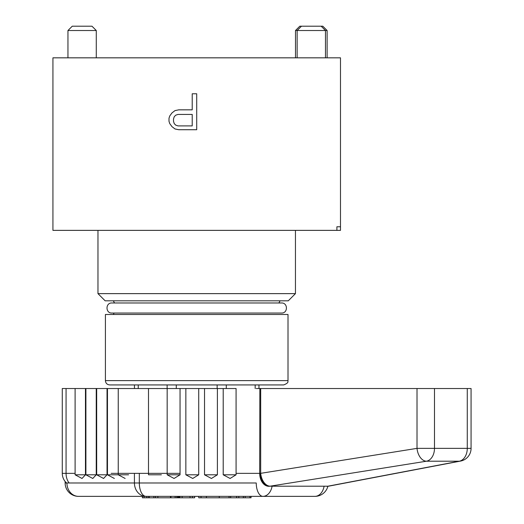 <?xml version="1.0" encoding="UTF-8"?>
<svg xmlns="http://www.w3.org/2000/svg" width="524" height="524" viewBox="0 0 524 524"><rect width="100%" height="100%" fill="white"/><g stroke="black" fill="none" stroke-linecap="round" stroke-linejoin="round"><path stroke-width="0.79" d="M169.75 123.605L171.996 126.664L174.996 128.956L178.736 129.723L196.71 129.723L196.71 93.776L192.216 93.776L192.216 109.837L178.736 109.837L174.996 110.603L171.996 112.896L169.75 115.955L169.003 118.247L169.003 121.306L169.75 123.605M336.899 230.37L340.489 230.37L340.489 226.774L336.899 226.774L340.489 226.774L340.489 57.83L52.931 57.83L52.931 230.37L336.899 230.37L336.899 226.774M177.99 114.428L192.216 114.428L192.216 125.898L177.99 125.898L175.743 125.131L174.243 123.605L173.496 121.306L173.496 119.013L174.243 116.721L175.743 115.188L177.99 114.428M295.451 230.37L295.451 293.63L97.968 293.63L97.968 230.37M97.968 293.63L105.16 300.822L288.266 300.822L295.451 293.63M297.141 57.83L297.141 30.516L327.12 30.516L327.12 57.83M327.12 30.516L322.804 26.2L299.8 26.2L295.49 30.516L297.141 30.516L301.457 26.2M67.956 57.83L67.956 30.516L96.278 30.516L96.278 57.83M96.278 30.516L91.969 26.2L72.266 26.2L67.956 30.516M288.01 380.621L288.01 314.479L105.409 314.479L105.409 380.621L288.01 380.621C287.329 381.217 289.857 382.5 283.7 384.93L109.726 384.93L138.244 384.93L138.244 388.526M258.967 384.93L258.967 388.526L258.967 384.93M134.452 384.93L134.452 388.526L134.452 384.93M256.243 388.526L471.069 388.526L471.069 448.367L467.277 448.367L467.277 388.526M223.204 388.526L236.082 388.526L236.082 474.796L223.204 474.796L223.204 388.526L167.169 388.526L167.169 474.796L180.046 474.796L180.046 388.526L111.16 388.526M161.372 474.796L148.495 474.796L148.495 388.526L161.372 388.526M128.596 474.796L118.247 474.796L118.247 388.526L128.596 388.526M66.07 388.526L66.07 473.355L62.277 473.355L62.277 388.526L117.815 388.526M85.464 388.526L85.464 474.796L75.109 474.796L75.109 388.526L66.921 388.526M251.048 496.359L251.048 497.8L245.167 497.8L245.167 496.359L314.917 496.359L78.502 496.359L142.371 496.359L142.371 497.8L179.915 497.8L179.915 496.359L182.129 496.359L182.129 497.8L179.915 497.8M153.886 497.8L153.886 496.359L146.379 496.359L146.379 497.8M170.51 497.8L170.51 496.359L155.549 496.359L155.549 497.8M192.452 497.8L194.659 497.8L194.659 496.359L192.452 496.359L192.452 497.8L182.129 497.8M190.029 497.8L190.029 496.359L182.129 496.359M245.167 497.8L243.365 497.8L243.365 496.359L201.019 496.359L201.019 497.8L198.76 497.8L198.76 496.359M65.133 482.99A13.369 13.369 0 0 0 78.502 496.359A13.369 11.58 -90 0 1 66.921 482.99L65.133 482.99L65.133 481.464M85.464 474.796L82.013 478.464L75.109 474.796M96.246 474.796L92.794 478.464L85.897 474.796L96.246 474.796L96.246 388.526M107.034 474.796L103.582 478.464L96.678 474.796L107.034 474.796L107.034 388.526M117.815 474.796L107.459 474.796L107.459 388.526M272.107 486.2A13.369 9.458 -90 0 1 262.93 496.359A13.369 6.688 -90 0 1 256.243 482.99L139.319 482.99L139.319 473.355M223.204 474.796L230.102 478.464L236.082 474.796M167.169 474.796L174.073 478.464L180.046 474.796M198.727 474.796L185.85 474.796L192.747 478.464L198.727 474.796L198.727 388.526M217.401 474.796L204.524 474.796L211.427 478.464L217.401 474.796L217.401 388.526M327.886 486.252A13.369 13.369 0 0 1 314.917 496.359A13.369 9.458 -90 0 0 324.101 486.2M178.848 496.359L178.848 497.8M179.536 496.359L179.536 497.8M177.767 496.359L177.767 497.8M178.448 496.359L178.448 497.8M175.147 496.359L175.147 497.8M170.929 496.359L170.929 497.8M176.778 496.359L176.778 497.8M144.1 496.359L144.1 497.8M148.082 496.359L148.082 497.8M149.327 496.359L149.327 497.8M157.868 496.359L157.868 497.8M243.365 497.8L201.019 497.8M206.397 496.359L206.397 497.8M219.255 496.359L219.255 497.8M229.054 496.359L229.054 497.8M230.678 496.359L230.678 497.8M236.638 496.359L236.638 497.8M238.806 496.359L238.806 497.8M249.915 496.359L249.915 497.8M434.481 388.526L434.481 448.367L467.277 448.367A12.943 9.15 -90 0 1 459.247 461.212L328.07 486.174A12.943 9.838 79.2 0 0 329.373 486.043L460.55 461.081A12.943 9.838 -100.8 0 1 459.247 461.212L426.444 461.212A12.943 8.26 -99.1 0 1 417.012 448.367L434.481 448.367A12.943 9.15 90 0 1 426.444 461.212L270.122 486.174A12.943 9.085 -99.9 0 1 259.852 473.329L260.683 473.329A12.943 8.26 80.9 0 0 270.122 486.174L269.958 486.2A12.943 9.15 90 0 1 268.845 486.298A12.943 9.15 90 0 1 259.694 473.355L236.082 473.355M75.109 473.355L66.07 473.355A12.943 9.15 90 0 0 69.109 482.99M226.289 384.93L226.289 388.526M255.175 384.93L255.175 388.526M167.13 384.93L167.13 388.526M176.28 384.93L176.28 388.526M217.139 384.93L217.139 388.526M134.426 473.355L134.426 482.99L139.319 482.99A13.369 6.688 -90 0 0 146.006 496.359A13.369 11.58 -90 0 1 134.426 482.99L66.921 482.99M259.852 388.526L259.694 473.355A12.943 9.085 80.1 0 0 269.958 486.2L327.913 486.2A12.943 9.15 90 0 1 326.793 486.298A12.943 12.943 0 0 0 329.007 486.108A12.943 9.085 80.1 0 0 329.092 486.095M328.07 486.174L327.913 486.2A12.943 9.085 80.1 0 0 329.007 486.108L329.17 486.082A12.943 9.085 -99.9 0 1 328.07 486.174M111.16 473.355L180.046 473.355M417.012 388.526L417.012 448.367L260.683 473.329L260.683 388.526M278.873 302.977L280.117 300.822M196.71 302.977L281.539 302.977C288.036 302.669 288.036 313.352 281.539 313.044L111.881 313.044C105.39 313.352 105.39 302.669 111.881 302.977L196.71 302.977M114.546 302.977L113.302 300.822M325.463 57.83L325.463 30.516L321.153 26.2M295.49 57.83L295.49 30.516M114.134 313.044L113.302 314.479M105.409 380.621C105.665 383.241 107.106 384.675 109.726 384.93M85.897 388.526L85.897 474.796M96.678 388.526L96.678 474.796M114.363 478.464L107.459 474.796M125.144 478.464L118.247 474.796M185.85 474.796L185.85 388.526M204.524 474.796L204.524 388.526M460.55 461.081A12.943 12.943 0 0 0 471.069 448.367M62.277 473.355A12.943 12.943 0 0 0 66.574 482.99"/></g></svg>
